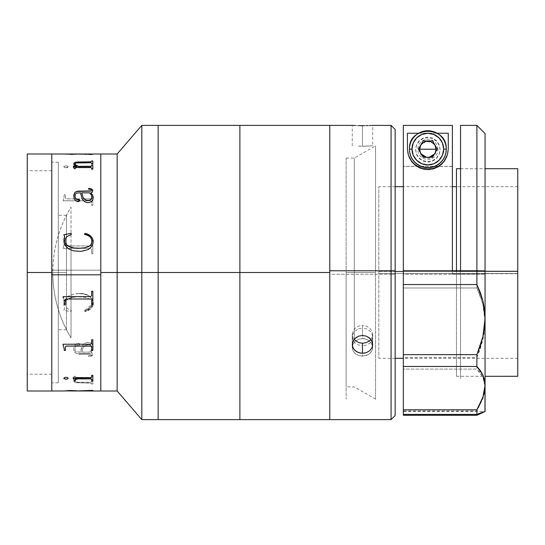<?xml version="1.0" encoding="UTF-8"?>
<svg xmlns="http://www.w3.org/2000/svg" width="545" height="545" viewBox="0 0 545 545"><rect width="100%" height="100%" fill="white"/><g stroke="black" fill="none" stroke-linecap="round" stroke-linejoin="round"><path stroke-width="0.41" stroke-dasharray="2.73 2.04" d="M100.805 154.017L100.805 391.003L100.805 272.5L141.809 272.5L141.809 419.609L141.809 272.5L158.152 272.5L158.152 259.284L158.152 285.716L158.152 125.391L158.152 272.5L158.152 125.391L158.152 272.5L141.809 272.5L141.809 125.391L141.809 272.5L117.148 272.5L117.148 153.997L117.148 272.5L100.805 272.5L100.805 153.997L100.805 270.191L51.768 270.191L51.768 153.997L51.768 272.5L27.25 272.5L27.25 153.997L27.25 272.5L51.768 272.5L51.768 374.252L51.768 272.5L27.25 272.5L27.25 374.252L27.25 272.5L51.768 272.5L27.25 272.5L27.25 170.749L27.25 374.252L27.25 170.749L27.25 272.5L51.768 272.5L51.768 170.749L51.768 391.003L51.768 162.158L51.768 391.003M158.152 272.5L158.152 419.609L158.152 137.653L158.152 272.5L239.882 272.5L158.152 272.5M100.805 391.003L100.805 153.997M100.805 284.034L100.805 390.186L100.805 284.034M100.805 260.966L100.805 154.814L100.805 260.966M117.148 272.5L117.148 391.003L117.148 272.5M27.25 391.003L27.25 272.5L27.25 391.003M51.768 153.997L51.768 390.186L51.768 154.814L51.768 272.5L58.308 272.5L58.308 382.828L58.308 272.5L51.768 272.5L51.768 382.828L51.768 272.5L66.476 272.5L66.476 329.711L66.476 272.5L58.308 272.5L58.308 329.711L58.308 272.5L66.476 272.5L58.308 272.5L58.308 215.289L58.308 382.828L58.308 162.172L58.308 329.711L58.308 215.289L58.308 272.5L51.768 272.5L51.768 154.017M66.476 272.5L66.476 215.289L66.476 272.5M58.308 272.5L58.308 162.172L58.308 272.5M71.013 247.239L71.013 207.12A126.44 126.44 0 0 0 52.797 272.5C52.913 249.045 58.989 227.251 71.013 207.12L71.013 337.88C58.989 317.749 52.913 295.955 52.797 272.5A126.44 126.44 0 0 0 71.013 337.88L71.013 247.246M89.666 245.979L66.149 245.89L65.461 244.991L65.42 240.59L64.228 240.59L63.949 245.27L63.036 248.309L90.606 248.329L91.574 249.276L91.642 253.779L92.834 253.779L92.834 240.59L91.642 240.59L91.376 245.563L89.693 245.979M92.834 195.594L92.834 205.329L91.642 205.329L91.574 201.616L90.606 200.846L63.036 200.826L63.949 198.38L64.228 194.674L65.42 194.674L65.461 198.155L66.149 198.877L75.864 198.945L66.149 198.823L65.461 198.108L65.42 194.62L64.228 194.62L63.949 198.326L63.036 200.778L90.606 200.798L91.574 201.568L91.642 205.281L92.834 205.281L92.834 194.62L92.33 194.62M92.289 194.62L91.642 194.62L91.594 198.135L90.899 198.83L84.121 198.898L90.899 198.877L91.594 198.189L91.642 194.674L92.33 194.674M84.066 198.898L75.857 198.898L84.066 198.898M77.594 166.116L75.694 165.939L75.353 163.943L74.161 163.943L73.922 165.844L72.969 167.186L90.886 167.233L91.574 167.635L91.642 169.652L92.834 169.652L92.834 163.943L91.642 163.943L91.594 165.694L90.913 166.075L77.785 166.116M63.874 166.538L64.446 167.431L65.925 167.737L67.485 167.431L68.2 166.736L67.485 166.055L65.925 165.769L63.874 166.538M64.228 153.997L68.03 154.453L78.33 154.099L91.642 154.657L92.834 154.657L92.834 154.262L83.637 154.072L91.642 154.078M51.768 390.983L51.768 270.191L100.805 270.191L100.805 390.983M100.805 274.789L100.805 154.835L100.805 274.789M51.768 270.211L51.768 390.166L51.768 270.211M84.121 198.945L75.912 198.945L84.121 198.945M92.364 194.674L92.834 194.674L92.834 195.539M63.036 200.778L90.313 200.826L63.036 200.778M75.353 164.815L75.694 166.007L77.785 166.191M91.642 165.421L91.642 164.018L92.834 164.018L92.834 169.727L91.642 169.727L91.574 167.71L90.886 167.301L72.969 167.261L73.922 165.918L74.161 164.018L75.353 164.018L75.353 164.74M77.983 166.191L90.334 166.191L91.642 165.789M73.548 166.463L74.161 164.638L73.602 166.463M73.548 166.538L72.969 167.104L73.486 166.538M63.867 166.995L64.065 166.375L65.509 165.857L67.485 166.13L68.2 166.811L67.485 167.506L65.925 167.812L63.867 166.995M65.925 167.737L68.2 166.736L65.925 167.737M90.313 154.072L66.742 154.072M78.33 154.099L70.945 154.582L78.33 154.099M73.834 163.507L74.324 165.033L77.104 166.538C75.067 165.823 73.957 164.965 73.759 163.963L73.759 163.888M92.834 163.623L92.834 161M73.364 166.538L74.161 168.752L75.353 168.752L75.414 167.833L76.327 167.622L90.681 167.635L91.594 168.071L91.642 168.752L92.834 168.752L92.834 165.496M74.951 164.052L76.225 163.037L78.371 162.792L90.654 162.792L91.594 163.139L91.642 163.698L92.834 163.698L92.834 161.075M74.161 168.092L73.364 166.627M74.951 195.934L75.68 193.639L77.703 192.937L80.517 192.889L81.13 195.962L83.167 200.492L84.577 201.691L87.384 202.679L89.503 202.617L92.112 201.064L92.991 199.477L93.195 197.092M79.604 200.035L79.141 199.606M73.759 195.989L74.072 198.135L76.007 200.982L78.398 201.759L79.4 201.357L79.693 200.315M88.46 188.584L88.46 189.149L90.422 189.299L91.642 190.266M90.858 192.889L92.398 192.113L92.745 190.232M81.716 192.889L89.666 192.889L91.335 195.049L92.037 197.528M65.019 241.101L65.461 238.703L66.899 236.694L71.368 234.343M92.037 241.265L92.037 241.285C91.376 237.32 88.862 235.018 84.489 234.37L84.489 234.343M63.854 240.175L64.126 243.186L65.093 245.495L67.335 248.016L73.493 250.891L77.329 251.409L83.651 251.061L88.433 249.535L92.023 246.136L93.229 241.415M63.826 234.697L64.664 236.496M84.502 234.343L89.625 236.55L91.41 238.642L92.037 241.285M64.16 301.106L64.228 302.516M92.834 304.389L92.834 291.214L91.642 291.214L91.574 295.71L90.606 296.657L63.036 296.678L63.036 297.025M91.642 300.547L91.642 304.389M65.42 304.389L65.42 300.595M64.228 302.536L64.228 304.389M92.834 350.326L92.834 339.671L91.642 339.671L91.574 343.384L90.606 344.154L63.036 344.454M91.642 347.322L91.642 350.326M65.42 350.326L65.42 347.363M64.228 348.902L64.228 350.326M91.642 342.969L91.642 339.719M92.834 390.656L92.834 390.261L91.642 390.261L78.33 390.901L90.49 390.595M92.745 390.745L78.528 390.983M78.528 390.922L92.834 390.997M77.335 390.997L65.42 390.908M64.228 390.969L70.945 390.418L78.33 390.82L70.945 390.418L66.109 390.847M92.834 390.922L91.587 390.922M88.263 390.847L91.642 390.772M66.422 390.847L75.946 390.847M77.036 390.847L83.637 390.847M76.859 390.915L65.734 390.915M77.104 378.462L73.602 378.537L77.104 378.537L74.754 379.708L73.82 380.751L74.086 382.004L75.346 382.719L90.647 383.183L91.642 384L92.834 384L92.834 381.377L91.642 381.377L91.594 381.936L90.613 382.29L79.127 382.297L76.225 382.038L75.019 381.323L75.046 380.662L76.184 379.633L78.787 378.537L90.593 378.543L91.574 378.959L91.642 379.504L91.322 378.659L78.787 378.462L76.184 379.558L74.951 380.948L76.225 381.963L78.371 382.209L90.654 382.209L91.594 381.861L91.642 381.302L92.834 381.302L92.834 383.925L91.642 383.925L91.417 383.298L90.64 383.101L75.346 382.644L74.086 381.929L73.82 380.676L74.754 379.633L77.104 378.462L73.548 378.462L77.104 378.462M73.364 378.305L74.161 376.84L73.364 378.332M91.642 380.982L91.642 379.558L92.834 379.579L92.834 376.322L91.642 376.322L91.376 377.256L90.334 377.447L75.932 377.433L75.387 377.201L75.353 376.322L74.161 376.322L74.004 377.685L73.364 378.373L74.161 376.248L75.353 376.248L75.414 377.167L76.327 377.378L90.681 377.365L91.594 376.929L91.642 376.248L92.834 376.248L92.834 379.504L91.642 379.504M75.503 379.191L76.45 378.734M74.018 380.321L74.324 379.967M78.071 378.707L77.383 378.973M93.175 346.375L92.616 349.849L90.858 352.111L92.398 352.887L92.745 354.768L90.715 356.232L88.46 356.416L88.46 355.851L91.294 355.381L91.642 354.734L91.104 353.943L77.499 353.78L74.74 352.349L73.957 350.728L73.868 347.71L74.692 345.51L77.451 343.282L79.12 343.439L79.72 344.399L79.141 345.394L76.974 345.407L75.408 346.695L75.074 350.272L75.68 351.361L76.825 351.893L80.517 352.111L82.227 345.959L84.577 343.309L86.383 342.519L88.964 342.294L90.511 342.737L92.112 343.936L93.175 346.375M92.616 349.849L91.942 350.857M81.709 352.111L89.666 352.111L91.853 348.746L91.792 346.273L90.886 345.285L88.753 344.542L85 345.339L83.147 347.369L81.709 352.111M78.65 353.909L91.104 353.998L91.642 354.795L91.294 355.435L88.46 355.912L88.46 356.471L91.424 356.089L92.48 355.333L92.745 353.589L90.858 352.165L93.093 348.63L92.991 345.578L91.383 343.323L88.419 342.315L86.383 342.567L83.167 344.556L81.13 349.086L80.517 352.165L76.825 351.947L75.68 351.416L75.074 350.326L75.408 346.743L76.974 345.455L79.141 345.448L79.72 344.447L78.964 343.418L76.913 343.5L74.692 345.564L73.977 347.26L73.807 349.917L74.74 352.404L77.499 353.834L89.782 353.909M93.188 304.321L85.006 311.59C89.789 310.657 92.527 307.986 93.229 303.558C91.805 296.282 86.934 292.951 78.616 293.564L73.493 294.123L68.738 296.024L66.415 297.829L64.126 301.835L63.854 304.846L64.664 308.531L63.826 310.303L71.048 311.617L71.375 310.657L66.899 308.334L65.461 306.324L65.019 303.899L65.414 301.882L66.599 300.172L70.23 298.033L76.477 296.766L84.993 297.25L89.898 299.191L91.723 301.705L92.003 304.423L84.489 310.63L87.207 309.853L89.625 308.45L91.88 305.077L91.723 301.685L89.898 299.178L84.993 297.236L76.477 296.752L70.23 298.013L66.599 300.152L65.414 301.862L65.019 303.878C65.461 297.849 73.466 296.732 78.616 296.678C73.5 296.746 65.475 297.843 65.019 303.899L65.461 306.297L66.899 308.307L71.375 310.63L71.048 311.617L63.826 310.275L64.664 308.504L63.854 304.825L64.126 301.814L65.093 299.505L67.335 296.984L73.493 294.109L77.329 293.591L83.651 293.939L88.433 295.465L92.023 298.864L93.161 302.346L93.059 305.077L90.62 308.906L85.769 311.399L85.006 311.59L84.489 310.657C88.855 310.016 91.369 307.714 92.037 303.735L92.003 304.389M78.616 293.578C85.197 293.087 93.508 296.16 93.229 303.585L92.023 298.878L88.433 295.479L83.651 293.953L78.616 293.578M92.003 304.423L91.41 306.379L89.625 308.47L87.207 309.88L84.489 310.657L85.006 311.617L85.769 311.427L90.62 308.933L92.541 306.542L93.229 303.585M92.364 350.326L92.616 349.904M77.383 379.041L78.071 378.782M74.951 381.023L75.046 380.662M77.036 390.929L64.228 391.003M66.183 390.929L65.707 390.915M78.528 391.003L91.567 391.003M78.528 154.078L65.72 154.072M72.247 154.576L64.228 154.078L92.834 154.255L92.834 154.739L78.33 154.18L72.247 154.576M91.403 154.078L78.528 154.017M91.642 243.52L91.642 240.611L92.834 240.611L92.834 253.786L91.642 253.786L91.574 249.29L90.606 248.343L63.036 248.322L63.949 245.291L64.228 240.611L65.42 240.611L65.461 245.012L66.742 245.999L90.613 245.979L91.376 245.584L91.642 243.54M68.152 378.387L67.485 377.494L65.925 377.188L64.446 377.501L63.888 378.414M75.353 380.982L75.353 379.558M74.161 380.362L74.161 380.982M92.834 380.982L92.834 375.273L91.642 375.273L91.574 377.29L90.886 377.699L72.969 377.896M91.982 346.913L91.335 350.006L89.666 352.165L81.709 352.165L83.147 347.417L85 345.387L87.166 344.59L89.509 344.74L91.431 345.782L91.982 346.913M358.549 146.074L362.466 146.121L362.466 125.636L362.466 146.121L372.685 145.835L362.466 146.367L358.549 146.074M352.452 125.391L362.466 125.875L362.466 146.367L362.466 125.875L372.487 125.391M329.779 419.595L329.779 274.23L391.072 274.23L391.072 419.609L391.072 274.23L395.159 274.183L395.159 129.485L395.159 274.183L391.072 274.23L391.072 125.391L391.072 274.23L329.779 274.23L329.779 125.391L329.779 272.5L239.882 272.5L239.882 419.609L239.882 125.391L239.882 272.5L329.779 272.5L329.779 419.609L329.779 125.405M352.254 145.835L352.254 125.405L362.466 125.875L372.685 125.405L372.685 145.835M370.92 339.487L371.908 337.92L372.685 334.548L371.908 331.108L369.694 328.144L366.376 326.142L362.466 325.433L362.466 335.468L362.466 325.433L358.562 326.142L355.251 328.138L353.037 331.094L352.254 334.541L353.031 337.92L354.018 339.487M353.446 340.339L354.522 338.888M358.549 328.833L362.466 328.131L362.466 338.581L358.556 339.276L355.245 341.245L353.031 344.161L352.254 347.547L353.031 350.885L355.245 353.671L358.562 355.51L362.466 356.157L362.466 345.7L358.562 345.067L355.251 343.241L353.037 340.468L352.254 337.13L353.031 333.738L355.238 330.815L358.549 328.833M329.779 273.992L329.779 145.835L329.779 273.992M362.466 345.7L362.466 356.157L366.376 355.51L369.687 353.678L371.901 350.891L372.685 347.553L371.908 344.168L369.701 341.252L366.39 339.283L362.466 338.581L362.466 328.131L366.383 328.833L369.694 330.808L371.908 333.731L372.685 337.123L371.908 340.455L369.694 343.234L366.376 345.067L362.466 345.7M372.685 334.548L372.685 344.549M370.416 338.881L371.499 340.339M395.159 274.183L395.159 415.515L395.159 274.183M395.159 271.247L395.159 378.734L395.159 271.247M364.476 338.758L362.466 338.581L358.556 339.276L355.245 341.245L353.031 344.161L352.254 347.547L353.031 350.885L355.245 353.671L358.562 355.51L362.466 356.157L368.141 354.734L370.961 352.377L372.487 349.263L372.487 345.837L370.968 342.621L368.154 340.128L364.476 338.758M517.75 273.508L517.75 358.31L517.75 271.492L403.334 271.492L517.75 271.492L517.75 358.31L517.75 186.69L517.75 273.508L378.816 273.508L517.75 273.508M378.816 271.492L378.816 358.31L378.816 186.69L378.816 271.492L395.159 271.492L378.816 271.492M456.458 270.77L456.458 271.281L485.057 271.281L456.458 271.281L456.458 376.295L456.458 168.705M517.75 273.719L456.458 273.719L517.75 273.719L517.75 376.295L517.75 168.705L517.75 273.719M460.539 125.405L460.539 274.23L460.539 273.753L460.539 274.23L452.37 274.23L452.37 125.507L452.37 166.389L403.334 166.389L403.334 378.734L403.334 166.293L452.37 166.293L452.37 125.411L452.37 271.247L460.539 271.247L460.539 378.734L460.539 273.753L452.37 273.753L452.37 125.507L403.334 125.507L403.334 410.998L476.889 410.998L482.897 398.668L484.512 392.795L485.057 387.243L485.057 274.135L485.057 321.55L484.505 312.646L482.87 304.015L480.295 295.812L476.889 287.998L403.334 287.998L403.334 357.513L476.889 357.513L482.897 339.617L485.057 321.55L485.057 387.243L484.505 382.011L482.87 377.215L480.295 372.93L476.889 369.108L403.334 369.108L403.334 415.27L403.334 410.998L476.889 410.998L482.897 398.668L485.043 386.323L482.87 377.215L476.889 369.108L476.889 357.513L476.889 369.108L403.334 369.108L403.334 357.513L476.889 357.513L480.302 348.65L482.897 339.617L484.512 330.543L485.057 321.55L482.87 304.015L476.889 287.998L476.889 274.23L485.057 274.135L485.057 133.573L485.057 274.135L476.889 274.23L476.889 287.998L403.334 287.998L403.334 274.23L452.37 274.23L403.334 274.23L403.334 125.507L452.37 125.507L452.37 274.23L476.889 274.23L476.889 125.391L476.889 274.23L460.539 274.23L460.539 125.391M403.334 166.293L403.334 125.411L403.334 166.293M415.59 149.868L416.523 154.562L419.18 158.541L423.158 161.197L427.852 162.131L432.539 161.197L436.518 158.541L439.175 154.562L440.108 149.868L439.175 145.181L436.518 141.203L432.539 138.546L427.852 137.613L423.158 138.546L419.18 141.203L416.523 145.181L415.59 149.868M452.37 271.247L452.37 270.77L452.37 271.247M460.539 271.247L460.539 270.77L460.539 271.247M460.539 370.566L460.539 174.434L460.539 370.566M419.888 147.361L420.883 145.311L423.199 143.001L427.852 141.591L432.505 143.001L434.815 145.311L435.809 147.361M435.591 146.762L436.225 149.964L435.591 153.172L432.505 156.933L429.487 158.179L426.217 158.179L423.199 156.933L420.883 154.623L419.548 151.06M476.889 410.998L476.889 415.27L476.889 410.998M448.283 149.344L447.888 153.329L446.73 157.158L444.836 160.693L442.295 163.786L439.202 166.327L435.666 168.214L431.838 169.379L427.852 169.774L423.867 169.379L420.031 168.214L416.503 166.327L413.403 163.786L410.862 160.693L408.975 157.158L407.81 153.329L407.422 149.344A20.431 20.431 -0 0 0 427.852 169.774A20.431 20.431 -0 0 0 448.283 149.344L448.283 133.239L448.283 149.344M407.422 148.962L407.422 149.344L407.422 148.962M407.422 133.239L407.422 149.344L407.422 133.239M418.601 133.239L437.097 133.239L418.601 133.239M415.59 149.344L416.523 154.031L419.18 158.009L423.158 160.666L427.852 161.599L432.539 160.666L436.518 158.009L439.175 154.031L440.108 149.344L439.175 144.65L436.518 140.671L432.539 138.014L427.852 137.081L423.158 138.014L419.18 140.671L416.523 144.65L415.59 149.344M482.897 412.088L485.057 411.427L485.057 387.243L485.057 410.058M484.505 411.768L482.87 412.545M485.057 271.342L485.057 370.566L485.057 271.342M418.444 149.153L423.131 157.376L432.567 157.376L437.288 149.098L432.567 157.376L423.131 157.376L420.352 152.464M446.239 149.344A18.387 18.387 -0 0 0 427.852 130.957A18.387 18.387 -0 0 0 409.465 149.344L409.813 145.753L410.862 142.306L412.558 139.125L414.847 136.339L417.633 134.05L420.815 132.353L424.262 131.304L427.852 130.957L431.436 131.304L434.89 132.353L438.064 134.05L440.851 136.339L443.14 139.125L444.843 142.306L445.885 145.753L446.239 149.344M438.064 149.344L437.288 145.433L435.074 142.116L431.763 139.902L427.852 139.125L423.942 139.902L420.624 142.116L418.41 145.433L417.633 149.344L418.41 153.247L420.624 156.565L423.942 158.779L427.852 159.556L431.763 158.779L435.074 156.565L437.288 153.247L438.064 149.344M329.779 125.391L329.779 419.609M346.123 272.5L354.298 272.5L346.123 272.5L346.123 158.084L346.123 386.916L346.123 272.5L354.298 272.5L354.298 158.084L354.298 272.5L375.532 272.5L354.298 272.5L354.298 158.084L354.298 272.5L375.532 272.5L375.532 145.822L375.532 399.178L375.532 272.5L354.298 272.5L354.298 339.14L354.298 272.5L346.123 272.5L346.123 399.178L346.123 272.5M354.298 339.814L354.298 272.5L354.298 339.814M51.768 374.252L27.25 374.252M51.768 170.749L27.25 170.749M58.308 382.828L51.768 382.828M66.476 329.711L58.308 329.711M66.476 215.289L58.308 215.289M58.308 162.172L51.768 162.172M352.254 334.541L352.254 344.549M352.254 337.123L352.254 347.547M372.685 337.123L372.685 347.547M517.75 358.31L403.334 358.31M395.159 358.31L378.816 358.31M460.539 168.705L485.057 168.705M456.458 376.295L485.057 376.295M517.75 186.69L456.458 186.69M452.37 186.69L403.334 186.69M395.159 186.69L378.816 186.69M403.334 411.414L485.023 411.414M346.123 158.084L354.298 158.084L375.532 145.822M375.532 399.178L354.298 386.916L346.123 386.916"/><path stroke-width="0.82" d="M141.809 272.5L141.809 125.391L141.809 272.5L158.152 272.5L158.152 125.391L158.152 272.5L158.152 125.391L158.152 272.5L141.809 272.5L141.809 419.609L141.809 272.5L117.148 272.5L141.809 272.5M51.768 154.017L51.768 391.003L51.768 272.5L27.25 272.5L27.25 153.997L27.25 272.5L51.768 272.5L51.768 153.997L51.768 274.809L100.805 274.809L100.805 153.997L117.148 153.997L117.148 272.5L117.148 153.997L141.809 125.391L239.882 125.391L239.882 272.5L239.882 125.391L329.779 125.391L329.779 270.77L391.072 270.77L391.072 125.391L391.072 270.77L395.159 270.817L395.159 129.478L395.159 270.817L391.072 270.77L391.072 419.609L391.072 270.77L329.779 270.77L329.779 419.595M329.779 125.405L329.779 419.609L239.882 419.609L239.882 272.5L158.152 272.5L239.882 272.5L239.882 419.609L158.152 419.609L158.152 272.5L158.152 419.609L158.152 418.901L158.152 419.609L141.809 419.609L117.148 391.003L117.148 272.5L117.148 391.003L100.805 391.003L100.805 153.997L100.805 272.5L117.148 272.5L100.805 272.5L100.805 391.003L100.805 154.017M27.25 391.003L27.25 272.5L27.25 391.003L51.768 391.003L51.768 153.997L90.313 154.072L66.742 154.072M78.528 154.099L90.313 154.072M91.567 153.997L78.528 154.003M78.787 166.463L90.593 166.457L91.574 166.041L91.642 165.421L92.834 165.421L92.834 168.678L91.642 168.678L91.376 167.744L90.334 167.553L75.932 167.567L75.387 167.799L75.353 168.678L74.161 168.678L74.004 167.315L73.364 166.627L77.104 166.463L74.754 165.292L73.82 164.249L74.086 162.996L75.346 162.281L90.647 161.817L91.642 161L92.834 161L92.834 163.623L91.642 163.623L91.594 163.064L90.613 162.71L76.225 162.962L75.019 163.677L75.305 164.699L78.787 166.463M93.195 197.038L92.991 199.422L91.383 201.677L88.964 202.658L86.383 202.433L84.577 201.643L82.227 198.993L80.517 192.835L76.825 193.053L75.292 194.102L75.04 197.079L76.293 199.252L78.814 199.436L79.604 199.988L79.604 201.05L78.017 201.732L76.007 200.935L74.692 199.436L73.977 197.74L73.807 195.083L74.74 192.596L77.499 191.166L91.397 190.893L91.294 189.565L88.46 189.088L88.46 188.529L89.973 188.597L92.023 189.231L92.745 190.178L92.398 192.058L90.858 192.835L92.616 195.096L93.195 197.038M93.188 240.652L92.943 243.84L92.023 246.122L88.433 249.521L81.144 251.34L73.493 250.877L68.738 248.976L65.093 245.482L63.901 241.932L64.664 236.469L63.826 234.697L71.048 233.383L71.375 234.343L66.899 236.666L65.461 238.676L65.114 242.123L66.599 244.828L70.23 246.967L74.358 248.009L80.749 248.254L84.993 247.75L89.012 246.381L90.674 245.087L91.962 242.293L91.41 238.621L89.625 236.53L87.207 235.12L84.489 234.343L85.006 233.383L87.997 234.377L90.62 236.067L92.541 238.458L93.188 240.652M100.805 390.983L100.805 274.809L51.768 274.809L51.768 390.983M73.289 166.818L73.922 165.918M92.834 165.496L91.642 165.421M73.759 163.888C73.963 164.897 75.081 165.755 77.104 166.463L76.927 166.463M92.834 161L92.834 163.623M76.45 166.266L73.364 166.538M91.642 161.293L90.64 161.899L77.417 161.994L75.346 162.356L74.086 163.071L73.759 163.963M92.834 161.075L91.642 161.075M91.642 165.789L90.593 166.532L78.787 166.538L76.184 165.442L75.046 164.413L75.019 163.752M73.364 166.627L74.161 168.092M78.65 191.091L89.782 191.145L78.65 191.091M79.72 200.553L77.744 199.565L79.72 200.601L79.141 199.606L76.974 199.593L75.83 198.918L75.04 197.127L74.978 195.328M79.604 200.035L79.141 199.606M91.56 189.912L91.104 191.057L76.402 191.499L74.74 192.651L73.759 196.016M92.834 190.777L92.48 189.721L91.424 188.965L88.46 188.584M93.229 197.767L92.616 195.151L90.858 192.889L91.301 192.766M81.709 192.889L83.147 197.631L84.421 199.225L86.389 200.294L88.753 200.458L90.886 199.715L91.792 198.727L91.989 196.888M92.003 240.597L91.723 243.315L90.674 245.107L89.012 246.401L84.993 247.764L78.616 248.322L74.358 248.029L70.23 246.987L66.599 244.848L65.414 243.138L65.019 241.122C65.461 247.151 73.466 248.268 78.616 248.322C73.5 248.254 65.475 247.158 65.019 241.101M92.037 241.285L92.037 241.272C91.369 237.286 88.855 234.984 84.489 234.343M93.229 241.415C92.514 236.98 89.768 234.302 85.006 233.383L85.006 233.41C89.789 234.343 92.527 237.014 93.229 241.442L92.541 238.485L90.62 236.094L85.769 233.601L85.006 233.41L84.489 234.37M64.637 235.985L63.854 240.175M71.375 234.37L71.048 233.41L63.826 234.697M63.949 299.709L64.16 301.106L63.949 299.709M63.036 297.025L63.581 298.34L63.036 296.691L90.606 296.671L91.574 295.724L91.642 291.221L92.834 291.221L92.834 304.41L91.642 304.41L91.642 300.527M91.642 304.389L92.834 304.389M91.376 299.416L91.594 299.948L91.376 299.416M66.742 299.021L65.672 299.464L65.42 300.595L65.672 299.443L66.742 299.001L90.313 299.021M64.228 304.389L65.42 304.389M64.228 302.516L64.16 301.126M90.313 299.001L66.742 299.001M90.313 346.102L66.742 346.055L90.313 346.102L66.742 346.102L65.672 346.457L65.42 347.363L65.672 346.409L66.742 346.055L90.613 346.068L91.376 346.388L91.642 347.322L91.376 346.436L90.313 346.102M63.036 344.454L64.228 348.902L63.036 344.222L90.606 344.202L91.574 343.432L91.642 339.719L91.642 342.969M91.642 350.326L92.834 350.326M64.228 350.326L65.42 350.326M90.49 390.595L78.33 390.901L70.945 390.499L64.228 390.969L69.46 390.513L78.33 390.901L92.834 390.343L92.834 390.738L78.528 390.983L92.834 390.656M77.335 391.003L65.42 390.908L77.335 391.003M91.642 390.772L92.745 390.745M75.946 390.847L77.036 390.847M83.637 390.847L88.263 390.847M65.42 390.908L66.742 390.847M65.72 390.847L76.859 390.915M64.228 390.922L66.177 390.915M73.364 378.332L73.766 377.971M75.83 379.02L76.45 378.734M74.018 380.321L74.324 379.967M78.071 378.707L77.383 378.973M91.642 379.504L90.627 378.891L76.463 378.898L75.414 379.3L75.353 381.057L74.161 381.057L73.922 379.156L72.969 377.971L90.886 377.767L91.574 377.365L91.642 375.348L92.834 375.348L92.834 381.057L91.642 381.057L91.594 379.231L90.627 378.823L76.463 378.823L75.353 379.558M92.616 349.849L91.942 350.857M89.782 353.909L78.65 353.909M92.003 304.389L92.037 303.715M91.88 305.077L92.003 304.403M93.229 303.585L93.188 304.321M91.942 350.919L92.616 349.904M77.383 379.041L78.071 378.782M74.951 381.023L75.046 380.662M51.768 391.003L64.228 390.969M66.183 390.929L65.707 390.915M100.805 391.003L78.528 390.983M63.874 378.462L64.446 377.569L65.925 377.263L67.485 377.569L68.2 378.264L67.485 378.945L65.925 379.231L63.874 378.462M65.42 347.363L65.42 350.381L64.228 350.381L64.228 348.902M91.642 339.719L92.834 339.719L92.834 350.381L91.642 350.381L91.642 347.322M65.42 300.595L65.42 304.41L64.228 304.41L64.228 302.536M65.802 154.078L77.335 154.072M77.335 154.099L76.94 154.078M91.587 154.078L90.94 154.085M91.982 198.087L91.335 194.994L89.666 192.835L81.709 192.835L83.147 197.583L85 199.613L87.166 200.41L89.509 200.26L91.431 199.218L91.982 198.087M63.826 378.189L64.439 378.87L65.925 379.156L67.485 378.87L68.2 378.189M74.161 380.982L75.353 380.982M72.969 377.896L73.922 379.082L74.161 380.362M91.642 380.982L92.834 380.982M353.031 125.405L355.245 125.493L353.031 125.405M358.556 125.595L362.466 125.636L358.556 125.595M364.476 125.623L362.466 125.636L364.476 125.623M368.154 125.548L366.39 125.595L368.154 125.548M370.968 125.445L369.701 125.493L370.968 125.445M372.487 125.391L371.908 125.405L372.487 125.391M354.018 339.487L358.549 342.594L362.466 343.248L362.466 353.283L358.556 352.629L355.245 350.762L353.031 347.935L352.254 344.549L353.446 340.339M354.522 338.888L358.562 336.17L362.466 335.468L366.376 336.17L370.416 338.881M371.499 340.339L372.685 344.542L371.908 347.928L369.701 350.755L366.39 352.629L362.466 353.283L362.466 343.248L366.383 342.594L369.694 340.741L370.92 339.487M395.159 415.515L395.159 270.817L395.159 415.522L391.072 419.609L329.779 419.609L329.779 125.391L352.404 125.391M364.476 353.112L360.477 353.119L356.798 351.838L353.978 349.447L352.452 346.279L352.452 342.805L353.978 339.549L355.245 338.166L358.562 336.17L362.466 335.468L366.376 336.17L369.687 338.159L371.901 341.109L372.685 344.542L371.908 347.928L369.701 350.755L366.39 352.629L364.476 353.112M403.334 271.492L395.159 271.492L403.334 271.492M485.057 271.281L517.75 271.281L517.75 168.705L517.75 271.281L485.057 271.281M460.539 168.705L456.458 168.705L456.458 270.77M517.75 376.295L517.75 271.281L517.75 376.288L485.057 376.295M485.057 133.566L476.889 125.391L460.539 125.391L460.539 270.77L476.889 270.77L476.889 125.391L476.889 270.77L403.334 270.77L403.334 284.551L476.889 284.551L476.889 270.77L485.057 270.865L485.057 133.566L485.057 270.865L476.889 270.77L476.889 284.551L480.295 292.467L482.87 300.765L484.505 309.485L485.057 318.478L485.057 270.865L485.057 318.478L482.897 336.674L476.889 354.659L403.334 354.659L403.334 284.551L476.889 284.551L482.87 300.765L485.057 318.478L484.512 327.538L482.897 336.674L480.302 345.762L476.889 354.659L476.889 366.465L480.295 370.484L482.87 374.96L484.505 379.94L485.057 385.363L484.512 391.099L482.897 397.142L480.302 403.416L476.889 409.792L476.889 414.391L485.057 411.427L485.057 318.478L485.057 385.363L482.897 397.142L476.889 409.792L403.334 409.792L403.334 414.391L476.889 414.391L476.889 409.792L403.334 409.792L403.334 414.391L476.889 414.391L482.897 412.088M484.961 411.421L485.057 385.363L482.87 374.96L476.889 366.465L403.334 366.465L403.334 409.792L403.334 354.659L403.334 366.465L476.889 366.465L476.889 354.659L403.334 354.659L403.334 125.411L452.37 125.411L403.334 125.411L403.334 270.77L452.37 270.77L452.37 125.411L452.37 270.77L460.539 270.77L460.539 125.405M419.636 151.599L420.113 146.762M476.889 415.27L403.334 415.27L476.889 415.27L482.87 412.545L476.889 415.27M408.348 154.944L407.422 148.962L407.422 133.239L418.601 133.239L407.422 133.239L407.422 148.962L408.348 154.944L411.618 161.177L408.348 154.944M427.934 169.1C421.217 168.957 415.774 166.32 411.618 161.177L414.425 164.134L418.151 166.681L422.756 168.466L427.934 169.1C434.624 168.909 440.026 166.239 444.141 161.102L441.355 164.065L437.669 166.62L433.091 168.425L427.934 169.1M447.377 154.882L444.141 161.102L447.377 154.882L448.283 148.962L447.377 154.882M437.097 133.239L448.283 133.239L448.283 148.962L448.283 133.239L437.097 133.239M485.057 410.058L485.057 411.427L482.87 412.545M485.057 411.427L484.505 411.768L485.043 411.455M427.852 149.262L436.02 149.207L435.346 152.464L436.02 149.207L419.677 149.207L427.852 149.262M420.352 152.464L419.677 149.207L420.774 145.12L423.131 140.93L418.41 149.098L423.131 157.273L432.567 157.273L437.288 149.098L432.567 140.93L437.26 149.153L434.93 145.12L436.02 149.207L434.93 145.12C430.209 139.745 425.488 139.745 420.774 145.12L418.444 149.153M426.537 157.273L421.285 154.072L423.765 156.286L426.537 157.273M434.419 154.072L429.16 157.273L431.94 156.286L434.419 154.072M412.013 149.098A15.832 15.832 180 0 1 427.852 133.266A15.832 15.832 180 0 1 443.685 149.098L446.239 149.132A18.387 18.387 -0 0 0 427.852 130.745A18.387 18.387 -0 0 0 409.465 149.132L412.013 149.098L409.465 149.132A18.387 18.387 180 0 1 427.852 130.745A18.387 18.387 180 0 1 446.239 149.132L445.885 152.927L444.843 156.374L443.14 159.556L440.851 162.342L438.064 164.631L434.89 166.327L431.436 167.376L427.852 167.731L424.262 167.376L420.815 166.327L417.633 164.631L414.847 162.342L412.558 159.556L410.862 156.374L409.813 152.927L409.465 149.344A18.387 18.387 -0 0 0 427.852 167.731A18.387 18.387 -0 0 0 446.239 149.344L446.239 149.132A18.387 18.387 180 0 1 427.852 167.519A18.387 18.387 180 0 1 409.465 149.132A18.387 18.387 -0 0 0 427.852 167.519A18.387 18.387 -0 0 0 446.239 149.132L443.685 149.098A15.832 15.832 180 0 1 427.852 164.931A15.832 15.832 180 0 1 412.013 149.098L413.219 143.042L416.653 137.905L421.789 134.472L427.852 133.266L433.909 134.472L439.045 137.905L442.479 143.042L443.685 149.098L442.479 155.161L439.045 160.298L433.909 163.732L427.852 164.931L421.789 163.732L416.653 160.298L413.219 155.161L412.013 149.098M423.131 157.273L432.567 157.273L437.288 149.098L432.567 140.93L423.131 140.93L418.41 149.098L423.131 157.273M329.779 419.609L329.779 272.5L239.882 272.5L329.779 272.5L329.779 125.391M354.298 339.14L354.298 339.814L354.298 339.14M27.25 153.997L51.768 153.997M100.805 153.997L92.834 153.997M77.335 153.997L65.42 153.997M91.635 154.078L92.834 154.078M64.228 154.078L65.42 154.078M395.159 129.478L391.072 125.391L372.535 125.391M403.334 358.31L395.159 358.31M485.057 168.705L517.75 168.705M456.458 186.69L452.37 186.69M403.334 186.69L395.159 186.69M446.239 149.132C447.493 125.445 408.205 125.445 409.465 149.132L409.465 149.132"/></g></svg>
